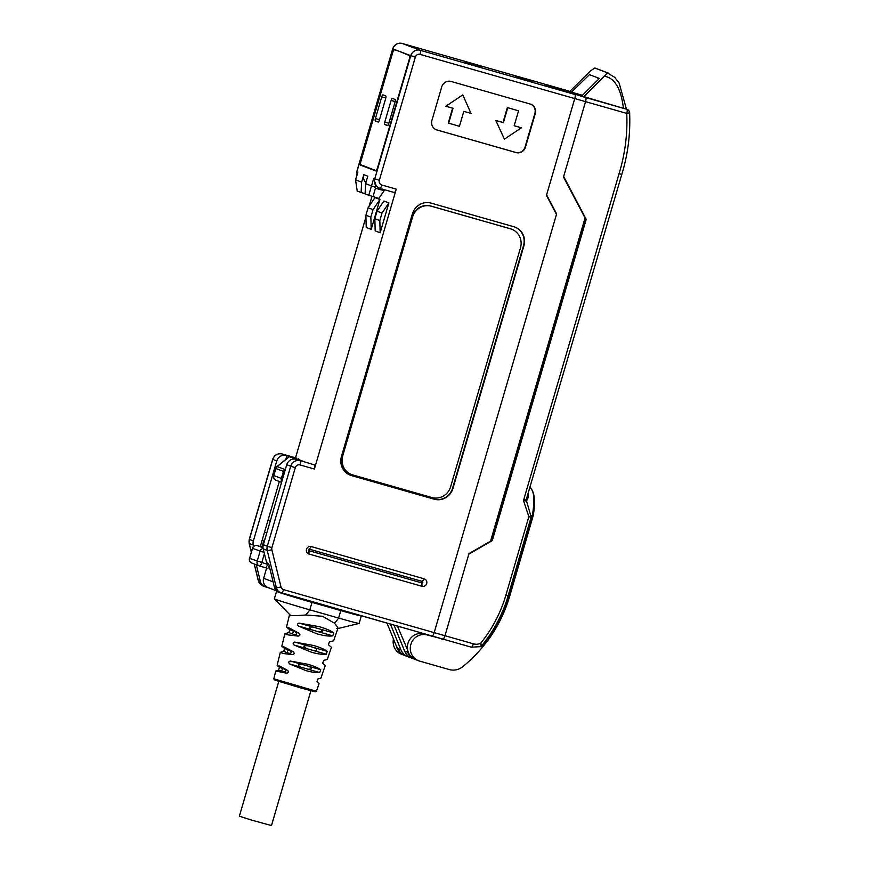 <?xml version="1.0" encoding="UTF-8"?>
<svg xmlns="http://www.w3.org/2000/svg" width="869" height="869" viewBox="0 0 869 869"><rect width="100%" height="100%" fill="white"/><g stroke="black" fill="none" stroke-linecap="round" stroke-linejoin="round"><path stroke-width="1.3" d="M371.965 196.448L369.097 206.279M365.936 217.065L295.536 457.811M296.514 458.093A3.889 1.065 105.9 0 1 296.535 458.093A3.889 1.065 105.9 0 1 296.557 458.104L286.151 455.508A7.778 7.484 110.8 0 0 276.776 460.918L272.79 459.408L249.381 539.443A7.778 7.484 110.8 0 0 249.284 543.581L251.337 551.924M556.084 213.687L556.627 213.893L434.174 632.632L556.475 214.415L546.449 195.384L574.757 98.566L420.053 54.389A3.889 3.737 110.8 0 0 415.36 57.093L379.34 180.252A3.889 3.737 110.8 0 0 381.849 185.021L396.242 189.127A3.889 1.065 105.9 0 1 394.178 192.483A3.889 1.065 105.9 0 1 394.157 192.483L379.807 188.388M396.242 189.127L314.393 469.032L300.001 464.926A3.889 3.737 110.8 0 0 295.308 467.631L271.91 547.666A3.889 3.737 110.8 0 0 271.856 549.729L280.991 586.933A3.889 3.737 110.8 0 0 283.544 589.627A3.889 1.065 105.9 0 1 281.48 592.984A3.889 1.065 105.9 0 1 281.458 592.973A7.778 7.484 -69.2 0 1 276.342 587.596A3.889 0.619 -13.8 0 0 280.991 586.933M314.491 464.926L296.112 459.299L314.491 464.926A3.889 1.065 105.9 0 1 314.393 469.032M277.135 591.061L268.065 587.618A7.778 7.484 -69.2 0 1 263.633 578.287L266.598 568.141M298.371 459.473L298.556 458.865M371.193 229.362L379.927 199.512L374.941 197.611L368.076 207.789L365.892 215.251L366.218 227.472L371.193 229.362L370.867 217.141L373.051 209.679L368.076 207.789M380.155 232.773L375.18 230.882L374.854 218.662L377.037 211.189L382.012 213.09L379.84 220.552L380.155 232.773L388.888 202.922L382.012 213.09M377.037 211.189L383.913 201.021L388.888 202.922M356.594 176.059L356.822 172.029A7.778 7.484 110.8 0 0 356.659 175.864M556.627 213.893L546.601 194.852L574.757 98.566A3.889 1.065 -74.1 0 0 574.854 94.449L554.802 88.29L545.895 84.89L556.92 87.639A3.889 1.065 -74.1 0 0 556.899 87.628A3.889 1.065 -74.1 0 0 556.877 87.617M256.301 564.785L260.407 581.535A7.778 7.484 110.8 0 0 265.523 586.923L268.347 587.726M253.27 545.091L249.284 543.581A3.889 0.619 166.2 0 1 249.153 543.462L249.251 539.377L253.368 540.963A7.778 7.484 110.8 0 0 253.27 545.091L253.596 546.416M253.368 540.963L276.776 460.918M260.32 546.514L279.34 481.48M285.782 459.462L286.868 455.714M296.112 459.299A7.778 7.484 110.8 0 0 286.737 464.709L263.329 544.744A7.778 7.484 110.8 0 0 263.231 548.882L266.642 562.764L268.63 563.514L274.354 586.836A7.778 7.484 110.8 0 0 278.884 592.028L432.11 635.989A3.889 1.065 105.9 0 1 432.089 635.989A3.889 1.065 -74.1 0 0 432.11 635.989A3.889 1.065 -74.1 0 0 434.174 632.632A3.889 1.065 105.9 0 1 432.11 635.989L281.502 592.995M513.883 226.755A15.555 14.958 -69.2 0 1 515.045 227.146A15.555 14.958 -69.2 0 1 523.909 245.797L452.966 488.378A15.555 14.958 -69.2 0 1 434.207 499.197L351.456 475.571A15.555 14.958 -69.2 0 1 350.294 475.191A15.555 14.958 -69.2 0 1 341.43 456.54L412.373 213.948A15.555 14.958 -69.2 0 1 431.133 203.129L513.883 226.755M530.264 104.063A7.778 7.484 -69.2 0 1 535.282 113.578L525.463 147.165A7.778 7.484 -69.2 0 1 516.077 152.575L436.933 129.981A7.778 7.484 -69.2 0 1 431.915 120.454L441.734 86.867A7.778 7.484 -69.2 0 1 451.12 81.458L530.264 104.063M306.518 549.273A3.889 3.737 -69.2 0 1 311.211 546.568L424.181 578.83A3.889 3.737 -69.2 0 1 426.69 583.588A3.889 3.737 -69.2 0 1 421.997 586.293L309.027 554.042A3.889 3.737 -69.2 0 1 306.518 549.273M355.519 179.742L357.213 191.017L355.519 179.742L357.822 172.41L355.649 179.829M365.914 182.577A7.778 7.484 -69.2 0 1 363.796 174.68L367.783 176.201L365.599 183.663L371.465 185.901L373.757 178.471L374.756 178.851L410.765 55.692L409.375 55.16A3.889 1.065 105.9 0 1 409.277 59.277L377.624 167.5A3.889 1.065 105.9 0 1 375.56 170.867A3.889 1.065 105.9 0 1 375.538 170.856L360.396 165.099A3.889 1.065 105.9 0 1 360.494 160.993L392.147 52.759A3.889 1.065 105.9 0 1 394.211 49.392A3.889 1.065 105.9 0 1 394.233 49.403L392.842 48.87L356.822 172.029L357.822 172.41M363.796 174.68L361.613 182.153L355.747 179.916M409.375 55.16L394.233 49.403M465.263 61.981L481.806 67.13L465.263 61.981M515.632 76.363L532.176 81.512L515.632 76.363M379.699 188.345L376.277 186.151A7.778 7.484 110.8 0 0 379.177 188.171L379.134 188.16M384.728 189.779L384.163 190.735L375.408 188.236L374.593 187.031L376.277 186.151A7.778 7.484 -69.2 0 1 374.756 178.851L379.34 180.252M365.599 183.663L365.089 194.037L378.851 198.414L384.163 190.735M361.613 182.153L361.113 192.516L357.431 191.115M365.11 193.657L361.113 192.516M371.584 185.89L374.593 187.031M373.757 178.471L376.277 186.151M350.098 475.115A15.555 14.958 110.8 0 0 351.065 475.419L433.816 499.045A15.555 14.958 110.8 0 0 452.564 488.226L523.507 245.645A15.555 14.958 110.8 0 0 514.839 227.07M436.151 129.709A7.778 7.484 110.8 0 0 436.531 129.829L515.686 152.423A7.778 7.484 110.8 0 0 525.061 147.013L534.88 113.426A7.778 7.484 110.8 0 0 530.655 104.182M518.543 110.819L507.355 107.582L502.988 122.518L495.797 120.465L504.422 139.138L521.378 127.808L514.176 125.744L518.543 110.819L507.355 107.582M504.422 139.138L495.797 120.465M521.378 127.808L514.187 125.712M452.608 108.169L448.252 123.061L459.44 126.298L463.807 111.362L471.009 113.426L462.775 94.895L445.819 106.235L453.021 108.288L448.654 123.213M445.819 106.235L462.775 94.895M502.988 122.518L496.188 120.617M507.757 107.734L503.39 122.67M309.342 549.175A0.782 0.75 110.8 0 0 308.397 549.719A0.782 0.75 110.8 0 0 308.908 550.674L421.878 582.925A0.782 0.75 110.8 0 0 422.812 582.382A0.782 0.75 110.8 0 0 422.312 581.437L309.342 549.175L311.211 546.568M379.927 199.512L373.051 209.679M365.892 215.251L370.867 217.141M379.84 220.552L374.854 218.662M289.725 663.992L305.899 670.596C311.71 672.226 316.305 672.878 319.683 672.541L320.704 669.706C318.032 667.805 313.742 666.002 307.822 664.285L290.398 661.059C288.443 661.515 288.215 662.493 289.725 663.992L308.093 669.228C312.08 669.304 312.351 668.337 308.929 666.349L302.162 664.416C297.513 664.166 297.231 665.133 301.326 667.305M294.07 645.015L311.504 652.239C317.837 654.009 322.757 654.672 326.255 654.205L327.265 651.359C324.572 649.317 320.009 647.351 313.568 645.482L294.743 642.082C292.875 642.549 292.647 643.527 294.07 645.015L306.779 648.643C302.684 646.471 302.966 645.515 307.626 645.754L314.382 647.687C317.815 649.675 317.533 650.642 313.546 650.566L306.779 648.643M298.447 626.038L317.12 633.881C323.963 635.793 329.177 636.445 332.784 635.847L333.794 633.012C331.089 630.818 326.266 628.711 319.314 626.69L299.132 623.116C297.339 623.594 297.111 624.572 298.447 626.038L312.232 629.982C308.093 627.711 308.376 626.755 313.079 627.092L319.846 629.026C323.268 631.024 322.986 631.98 318.999 631.915L312.232 629.982M277.83 591.528A29.166 0.652 16.3 0 0 276.548 591.354A29.166 0.652 16.3 0 0 312.014 602.38L340.8 610.592A29.166 0.652 16.3 0 0 361.319 615.947L359.147 623.41A29.166 0.652 -163.7 0 1 359.125 623.421A29.166 0.652 -163.7 0 1 340.518 618.598A29.166 0.652 -163.7 0 1 338.617 618.065L309.831 609.842A29.166 0.652 -163.7 0 1 307.898 609.288A29.166 0.652 -163.7 0 1 278.308 600.327A29.166 0.652 -163.7 0 1 275.375 599.295A29.166 0.652 -163.7 0 1 274.365 598.839L290.376 615.252C291.397 615.828 296.514 615.741 305.714 614.991L322.497 616.262L334.5 623.203C338.215 627.646 338.997 629.417 336.824 628.515M299.012 633.229C300.457 634.718 300.163 635.673 298.121 636.097L287.791 634.848L284.88 633.653L288.921 632.599L289.714 629.699L286.509 627.038L289.475 628.124L299.012 633.229L293.429 631.111L292.581 633.99L294.461 634.707C297.144 634.457 297.426 633.49 295.297 631.817M293.255 651.783C294.71 653.282 294.417 654.238 292.364 654.639L282.979 653.466L280.307 652.347L283.761 651.37L284.554 648.47L281.817 646.167L284.565 647.144L293.255 651.783L287.976 649.762L287.128 652.652L288.997 653.369C291.68 653.119 291.962 652.152 289.844 650.479M282.512 668.424L281.675 671.313L283.544 672.019C286.227 671.78 286.509 670.814 284.391 669.141L279.416 667.251C274.658 663.699 277.352 664.731 287.487 670.325C288.964 671.835 288.671 672.791 286.596 673.182L275.723 671.031L278.623 670.151L279.416 667.251L277.135 665.285L280.296 652.38M333.663 640.779L329.351 641.898L328.471 644.765L331.437 647.286M320.954 678.059L317.826 678.982L316.935 681.85L319.032 683.697L316.446 691.268L273.822 678.808L275.723 671.064M327.309 659.419L323.594 660.44L322.703 663.308L325.245 665.48L320.933 678.092M274.365 598.839A29.166 0.652 -163.7 0 1 274.365 598.817L276.548 591.354M361.319 615.947A29.166 0.652 16.3 0 0 360.624 615.578M346.981 611.689L346.937 611.83A29.166 0.652 -163.7 0 1 342.755 610.972L306.073 600.49A29.166 0.652 -163.7 0 1 292.321 596.08M310.896 690.736L271.476 825.55L251.282 820.021L239.366 816.165L278.786 681.35M581.85 96.111L555.063 88.356L546.373 85.043L571.498 92.157L569.706 91.473L590.464 70.91L594.787 67.999L606.736 72.54C607.279 72.779 606.497 74.006 604.411 76.211L583.653 96.774L585.641 97.534L571.27 93.092L585.641 97.534A3.889 1.065 105.9 0 1 585.543 101.64L563.655 176.505L586.217 219.336L492.267 540.616L468.825 554.14L444.971 635.717A3.889 1.065 105.9 0 1 442.908 639.073A3.889 1.065 105.9 0 1 442.886 639.063L432.132 635.999L442.908 639.073A3.889 1.065 105.9 0 1 442.886 639.063M283.544 589.627L444.971 635.717L468.978 553.607L490.55 541.17L585.054 217.967L585.478 220.335L585.652 219.27M491.756 540.355L492.202 539.312L490.55 541.17M585.054 217.967L563.503 177.037L585.543 101.64L574.757 98.566A3.889 1.065 -74.1 0 0 574.854 94.449L420.14 50.283A3.889 1.065 105.9 0 1 420.053 54.389M397.459 626.093L407.735 650.349M394.026 625.115L404.617 651.033A13.611 13.089 110.8 0 0 411.928 658.224L414.828 659.321M404.617 651.033L407.68 652.195L407.474 650.609M407.68 652.195C409.18 655.91 411.906 658.409 415.882 659.69M410.103 657.355A13.611 13.089 -69.2 0 1 400.837 649.588L390.409 624.083M386.977 623.106L396.525 646.438L397.774 648.426L400.837 649.588M405.182 655.66L408.148 656.779M405.823 655.867C402.184 654.715 399.501 652.239 397.774 648.426M415.36 57.093L410.765 55.692A7.778 7.484 -69.2 0 1 420.14 50.283L402.217 43.461A7.778 7.484 110.8 0 0 392.842 48.87L392.701 48.805C394.45 44.428 397.611 42.646 402.195 43.461A3.889 1.065 105.9 0 1 402.195 43.461A3.889 1.065 105.9 0 1 402.217 43.461L556.92 87.639A3.889 1.065 -74.1 0 0 556.899 87.628L567.696 90.713A3.889 1.065 105.9 0 1 567.696 90.713A3.889 1.065 105.9 0 1 567.718 90.713L556.92 87.639L571.302 92.103M571.302 92.081L567.718 90.713A3.889 1.065 105.9 0 0 567.696 90.713L569.706 91.473M289.192 456.692L304.107 461.656L292.549 457.268A3.889 1.065 -74.1 0 0 292.527 457.257A3.889 1.065 -74.1 0 0 292.505 457.246L287.52 455.823L289.507 456.583L277.189 466.566L284.76 469.445A3.889 0.554 51 0 1 285.249 469.771M264.111 552.445L252.542 548.339L249.599 558.409L267.511 564.339A3.889 1.065 105.9 0 1 265.447 567.696L267.424 568.445A3.889 1.065 -74.1 0 0 267.446 568.456A3.889 1.065 -74.1 0 0 269.227 565.947M264.404 553.651L261.754 562.699A3.889 1.065 105.9 0 1 259.69 566.056L265.447 567.696A3.889 1.065 105.9 0 1 265.425 567.696L259.722 566.067M267.511 564.339L267.837 563.221M262.938 547.264A3.889 1.065 105.9 0 1 262.959 547.264L261.993 546.894L263.426 541.995A3.889 1.065 105.9 0 1 265.078 538.747M263.003 547.188L261.993 546.894M266.881 532.621L264.947 532.61A3.889 1.065 -74.1 0 0 264.219 533.164M268.358 519.021A3.889 1.065 -74.1 0 0 268.651 519.966L270.194 521.27M271.954 515.274L273.105 511.298M257.202 545.623A3.889 3.889 0 0 0 252.401 548.274L252.542 548.339A3.889 3.737 110.8 0 1 257.235 545.623A3.889 1.065 105.9 0 1 257.235 545.623L262.959 547.264A3.889 1.065 105.9 0 1 262.992 547.274L257.235 545.623L263.046 547.839M287.52 455.823A3.889 1.065 -74.1 0 0 287.487 455.812A3.889 1.065 -74.1 0 0 286.683 456.366M275.734 468.489A3.889 3.889 0 0 1 277.015 466.555A3.889 0.554 51 0 1 277.189 466.566A3.889 3.737 110.8 0 0 275.875 468.554L273.822 475.56L281.393 478.439L283.435 471.432A3.889 3.737 -69.2 0 1 284.76 469.445L285.532 468.815M473.366 643.82L444.971 635.717A3.889 1.065 105.9 0 1 442.908 639.073L471.302 647.177A3.889 1.065 -74.1 0 0 473.366 643.82A11.666 11.221 110.8 0 0 480.535 643.418L482.252 645.037L480.829 646.634A3.889 0.793 -112.1 0 0 480.991 646.645A3.889 0.793 -112.1 0 0 480.535 643.418A132.186 127.124 110.8 0 0 505.867 595.232L528.852 516.653L523.486 500.533L526.408 499.088L526.527 501.065L528.276 497.329A44.743 12.22 -74.1 0 0 528.319 494.059M442.473 638.954L427.266 634.978A13.611 13.089 110.8 0 0 411.015 643.907A13.611 13.089 110.8 0 0 419.618 661.103L449.251 669.554A15.555 14.958 110.8 0 0 462.721 666.708A137.682 132.414 110.8 0 0 485.717 643.125M439.508 638.107L442.375 639.291M505.867 595.232L508.126 595.841L531.1 517.261L528.852 516.653L530.926 516.11A3.889 2.879 55 0 1 531.1 517.261L532.523 516.36L509.201 596.112A136.542 131.317 -69.2 0 1 486.912 640.887L482.252 645.037A134.934 129.774 110.8 0 0 508.126 595.841L509.69 596.21L533.001 516.458L532.382 515.056L530.926 516.11L526.527 501.065L523.486 500.533L619.054 173.691C625.093 153.9 627.657 133.804 626.745 113.404A3.889 1.065 -74.1 0 0 626.842 109.298L581.665 96.025L599.404 78.438L589.443 74.658L571.498 92.157M571.704 92.233L582.404 95.286M563.362 90.05L554.726 87.584L563.21 90.55M624.778 108.516L627.136 109.396A3.889 3.737 -69.2 0 0 626.842 109.298L585.641 97.534A3.889 1.065 105.9 0 1 585.543 101.64L626.745 113.404L629.634 112.764A3.889 3.889 0 0 0 627.136 109.396L627.136 109.396A3.889 3.737 -69.2 0 1 629.504 112.644L629.634 112.764C630.514 134.065 627.896 154.617 621.791 174.397L526.408 499.088M594.765 67.988L596.134 68.445L594.765 67.988M598.741 79.101L596.992 77.526M393.461 638.954A13.611 13.089 110.8 0 0 401.478 654.248L404.367 655.345A13.611 13.089 110.8 0 0 404.682 655.465M396.427 646.199A13.611 13.089 110.8 0 0 404.367 655.345M418.608 660.766L415.719 659.658A13.611 13.089 110.8 0 1 408.126 642.81A13.611 13.089 110.8 0 1 424.376 633.881L439.486 638.194M492.267 540.616L491.713 540.399M585.587 219.107L586.217 219.336M606.736 72.54L614.698 77.308L619.119 83.033L626.44 109.125M527.657 496.318A3.889 2.498 -177.8 0 0 528.276 497.329M531.459 489.149A39.268 10.721 -74.1 0 1 532.382 515.056A3.889 1.325 10 0 1 533.099 516.045C535.478 503.379 534.935 494.418 531.459 489.149L530.209 487.607M487.085 641.3L481.068 646.59M510.461 228.819L509.962 228.634A15.555 14.958 -69.2 0 1 511.124 229.025L511.624 229.21A15.555 14.958 110.8 0 0 510.461 228.819L431.306 206.225A15.555 14.958 110.8 0 0 412.558 217.044L342.712 455.899A15.555 14.958 110.8 0 0 351.565 474.55A15.555 14.958 110.8 0 0 352.738 474.93L431.882 497.535A15.555 14.958 110.8 0 0 450.642 486.716L520.488 247.861A15.555 14.958 110.8 0 0 511.624 229.21M509.962 228.634L430.807 206.029A15.555 14.958 -69.2 0 0 412.058 216.848L342.212 455.704A15.555 14.958 -69.2 0 0 351.076 474.355L351.565 474.55M398.502 51.032L394.483 49.881A3.498 0.956 -74.1 0 0 394.461 49.87A3.498 0.956 -74.1 0 0 392.603 52.9L360.961 161.134A3.498 0.956 -74.1 0 0 360.874 164.828L376.005 170.585A3.498 0.956 -74.1 0 0 376.027 170.596A3.498 0.956 -74.1 0 0 376.125 170.606L376.049 170.596M398.491 51.021L409.69 55.659A3.498 0.956 -74.1 0 0 409.625 55.638M387.498 125.603L384.717 124.549A2.335 0.641 105.9 0 1 384.771 122.084L391.104 100.435A2.335 0.641 105.9 0 1 392.343 98.414L395.145 99.479A2.335 0.641 105.9 0 1 395.08 101.945L388.758 123.594A2.335 0.641 105.9 0 1 387.52 125.614A2.335 0.641 105.9 0 1 387.498 125.603L387.498 125.603M385.717 98.393L379.395 120.031A2.335 0.641 105.9 0 1 378.156 122.051A2.335 0.641 105.9 0 1 378.134 122.04L375.354 120.987A2.335 0.641 105.9 0 1 375.408 118.521L381.741 96.872A2.335 0.641 105.9 0 1 382.979 94.851A2.335 0.641 105.9 0 1 382.99 94.862L385.782 95.916A2.335 0.641 105.9 0 1 385.717 98.393M282.121 453.987A3.889 1.065 105.9 0 1 282.143 453.987A3.889 1.065 105.9 0 1 282.164 453.998L286.151 455.508M296.557 458.104L282.164 453.998A7.778 7.484 110.8 0 0 272.79 459.408L272.66 459.343C274.398 454.954 277.559 453.173 282.143 453.987L296.535 458.093M263.633 578.287L273.148 581.904M254.302 564.024L258.419 580.774A7.778 7.484 110.8 0 0 262.927 585.956L258.289 580.666A3.889 0.619 -13.8 0 0 258.419 580.774L260.407 581.535M274.354 586.836L276.342 587.596L267.217 550.392L263.231 548.882M271.856 549.729A3.889 0.619 166.2 0 1 267.217 550.392A7.778 7.484 -69.2 0 1 267.315 546.264L271.91 547.666M263.329 544.744L267.315 546.264L290.713 466.218L286.737 464.709M295.308 467.631L290.713 466.218A7.778 7.484 -69.2 0 1 300.098 460.809A3.889 1.065 105.9 0 1 300.001 464.926M381.849 185.021A3.889 1.065 105.9 0 1 379.786 188.377A3.889 1.065 105.9 0 1 379.764 188.367A7.778 7.484 110.8 0 1 379.177 188.171L394.178 192.483M360.396 165.099L365.132 166.457M371.465 185.901L368.771 195.427M372.997 196.742L375.408 188.236M309.027 554.042L308.908 550.674M424.181 578.83L422.312 581.437M421.878 582.925L421.997 586.293M311.059 690.16L314.469 691.626L300.413 687.835L277.722 681.003L278.96 680.775M308.093 669.228L319.683 672.541M294.461 634.707L298.121 636.097M293.429 631.111L289.714 629.699M288.921 632.599L292.581 633.99M283.761 651.37L287.128 652.652M287.976 649.762L284.554 648.47M288.997 653.369L292.364 654.639M287.487 670.325L284.391 669.141M278.623 670.151L281.675 671.313M283.544 672.019L286.596 673.182M302.162 664.416L290.398 661.059M320.704 669.706L308.929 666.349M313.546 650.566L326.255 654.205M327.265 651.359L314.382 647.687M307.626 645.754L294.743 642.082M318.999 631.915L332.784 635.847M333.794 633.012L319.846 629.026M313.079 627.092L299.132 623.116M340.8 610.592L338.617 618.065A71.215 19.444 105.9 0 1 334.5 623.203M305.714 614.991A71.215 19.444 -74.1 0 0 309.831 609.842L312.014 602.38M284.652 471.834L275.875 468.554L273.822 475.56A3.889 3.737 110.8 0 0 276.038 480.22L281.578 482.328M281.795 481.589A3.889 3.737 -69.2 0 1 281.393 478.439L282.599 478.841M252.401 548.274L249.599 558.409A3.889 3.737 110.8 0 0 251.814 563.069L259.375 565.947A3.889 3.889 0 0 0 259.69 566.056A3.889 1.065 105.9 0 1 259.668 566.045A3.889 3.737 -69.2 0 1 257.159 561.287L260.113 551.207A3.889 3.737 -69.2 0 1 263.133 548.426M263.426 541.995L264.078 542.18M424.376 633.881L427.266 634.978M481.35 646.471A3.889 3.889 0 0 1 480.991 646.645L471.302 647.177A3.889 1.065 -74.1 0 1 471.27 647.177L442.929 639.084M623.388 108.125C621.889 95.253 617.609 78.416 604.411 76.211M509.69 596.21C504.867 612.591 497.383 627.635 487.237 641.322L486.912 640.887M619.054 173.691L621.791 174.397M384.717 124.549L387.867 125.44M388.856 123.246L384.771 122.084M391.104 100.435L395.178 101.597M375.354 120.987L378.504 121.888M379.492 119.683L375.408 118.521M381.741 96.872L385.814 98.034M356.692 171.964L392.701 48.805M402.195 43.461L556.899 87.628M258.289 580.666L254.193 563.981M251.282 552.119L249.153 543.462M249.251 539.377L272.66 459.343M264.936 586.727L262.949 585.967M316.446 691.268L315.686 691.811L300.413 687.846L274.376 679.797L273.822 678.808M281.828 646.145L284.88 633.707M286.52 627.016L289.529 614.709M327.287 659.462L331.447 647.264M333.642 640.833L337.889 628.385M359.125 623.421L337.509 628.656M492.147 539.714L585.641 219.987M249.457 558.343A3.889 3.889 0 0 0 251.814 563.069M287.487 455.812L292.527 457.257M273.692 475.495A3.889 3.889 0 0 0 276.038 480.22M277.015 466.555L289.214 456.67M596.134 68.445L608.083 72.985"/></g></svg>

